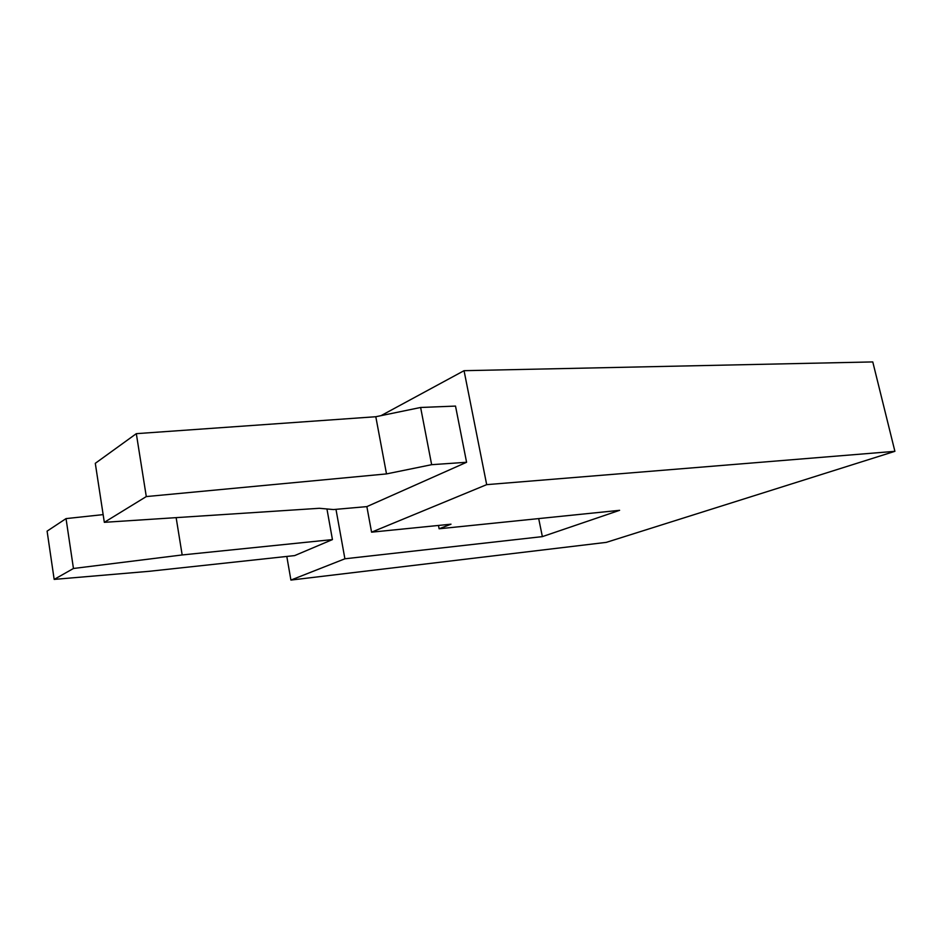 <?xml version="1.0" encoding="UTF-8"?>
<svg xmlns="http://www.w3.org/2000/svg" width="942" height="942" viewBox="0 0 942 942"><rect width="100%" height="100%" fill="white"/><g stroke="black" fill="none" stroke-linecap="round" stroke-linejoin="round"><path stroke-width="1.41" d="M375.799 416.729L420.627 407.474L455.516 406.084L466.584 462.275L431.648 464.689L386.503 473.908L375.799 416.729L136.319 433.661L95.295 463.323L104.326 522.327L319.362 508.291L333.492 509.551L366.862 506.619L466.584 462.275M538.694 518.595L542.368 536.622L344.902 558.794L335.976 509.328M542.368 536.622L619.612 510.317L439.113 528.78L438.477 525.448M439.113 528.78L451.006 524.188L371.572 532.171L366.862 506.619M371.572 532.171L486.684 484.647L464.053 370.689L872.775 361.928L894.9 451.324L486.684 484.647M381.004 415.657L464.053 370.689M286.804 556.439L290.913 580.072L606.295 542.368L894.9 451.324M290.913 580.072L344.902 558.794M326.945 508.963L332.444 539.589L294.669 555.592L149.107 571.311L54.165 579.401L47.1 531.135L66.034 518.606L103.149 514.615M420.627 407.474L431.648 464.689M386.503 473.908L146.293 496.575L104.326 522.327M146.293 496.575L136.319 433.661M66.034 518.606L73.452 568.485L182.171 554.956L176.142 517.641M73.452 568.485L54.165 579.401M182.171 554.956L332.444 539.589"/></g></svg>
